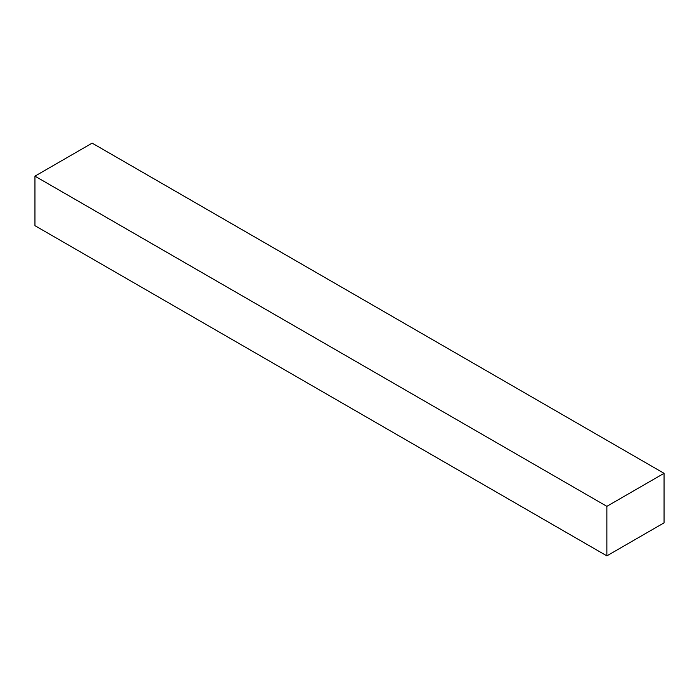 <?xml version="1.0" encoding="UTF-8"?>
<svg xmlns="http://www.w3.org/2000/svg" width="699" height="699" viewBox="0 0 699 699"><rect width="100%" height="100%" fill="white"/><g stroke="black" fill="none" stroke-linecap="round" stroke-linejoin="round"><path stroke-width="1.05" d="M92.137 143.129L664.05 473.319L606.863 506.338L34.95 176.148L92.137 143.129L34.95 176.148L606.863 506.338L606.863 555.871L34.95 225.681L34.95 176.148L34.95 225.681L606.863 555.871L664.05 522.852L664.05 473.319L92.137 143.129M664.05 473.319L606.863 506.338L606.863 555.871L664.05 522.852L664.05 473.319"/></g></svg>
